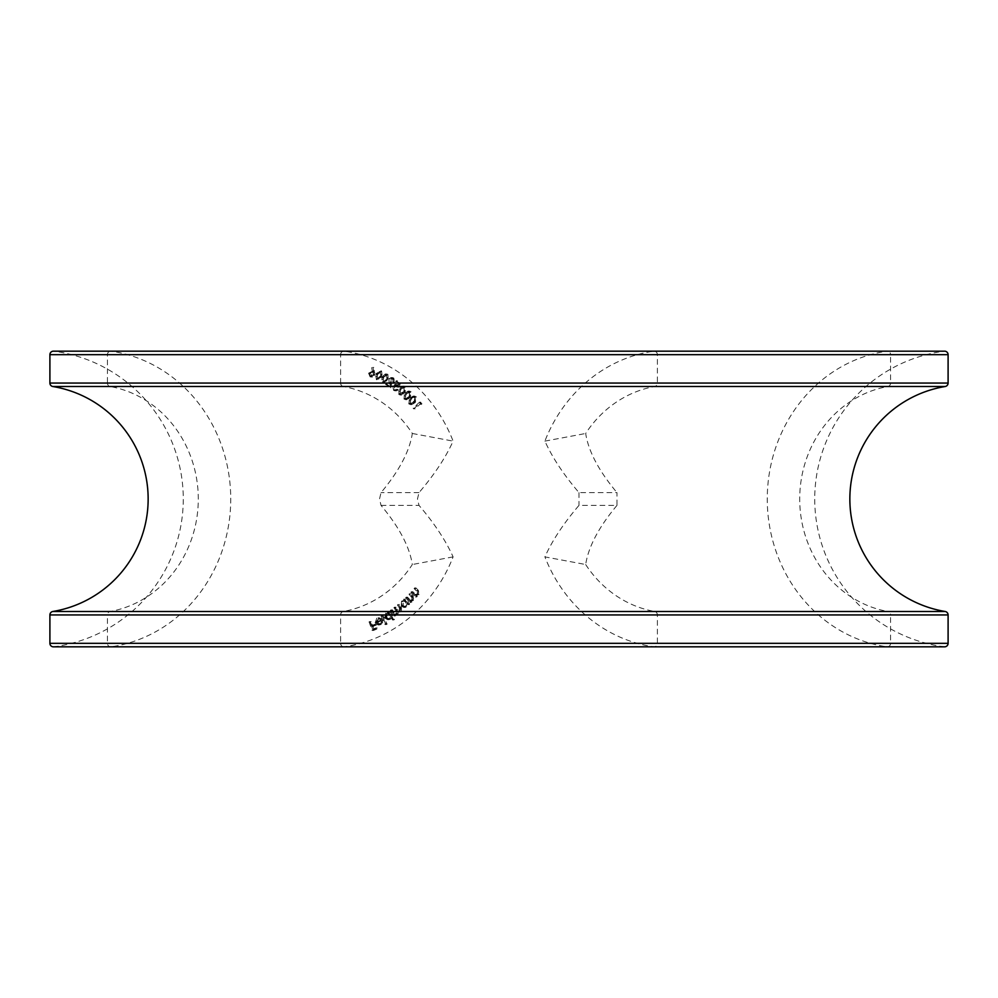 <?xml version="1.0" encoding="UTF-8"?>
<svg xmlns="http://www.w3.org/2000/svg" width="998" height="998" viewBox="0 0 998 998"><rect width="100%" height="100%" fill="white"/><g stroke="black" fill="none" stroke-linecap="round" stroke-linejoin="round"><path stroke-width="0.75" stroke-dasharray="4.99 3.74" d="M49.9 614.943L107.447 614.943L107.447 643.323A3.505 3.244 -90 0 0 110.691 646.829L53.405 646.829A3.505 3.505 0 0 0 53.88 646.804A149.114 149.114 0 0 0 53.88 351.196A3.505 3.505 0 0 0 53.405 351.171L110.691 351.171A3.505 3.244 -90 0 0 107.447 354.677L107.447 383.057L49.9 383.057M944.595 646.829A3.505 3.505 0 0 1 944.12 646.804A149.114 149.114 0 0 1 944.12 351.196A3.505 3.505 0 0 1 944.595 351.171M53.88 646.804L344.298 646.804A149.114 137.899 -90 0 0 453.104 556.884C445.669 540.405 434.305 523.239 419.01 505.387L417.463 499L419.01 492.613C434.305 474.761 445.669 457.595 453.104 441.116A149.114 137.899 -90 0 0 344.298 351.196L53.88 351.196M52.832 386.513L343.324 386.513A114.034 105.451 90 0 1 412.324 433.481C409.567 451.283 399.138 470.994 381.024 492.613L379.527 499L381.024 505.387C399.138 527.006 409.567 546.717 412.324 564.519A114.034 105.451 90 0 1 343.324 611.487L52.832 611.487M376.995 373.951L377.731 379.677L378.803 379.951L376.396 379.677L382.222 376.658L381.573 370.969L379.14 370.695L381.573 370.969L375.66 373.951L376.396 379.677L382.222 376.658M390.917 379.377L393.399 378.791L394.709 382.259L393.773 378.017L392.376 377.556L390.218 378.903L390.717 385.976L387.361 383.781L386.937 384.542L391.877 387.773L390.917 379.377L389.582 379.377L393.399 378.791L391.079 378.479L392.064 378.791L392.688 381.797L394.023 381.797M398.876 387.324L400.56 383.02L397.478 380.812L397.029 381.548L399.562 383.369L398.626 385.715L396.393 384.455L394.11 385.864L394.934 390.355L396.393 390.854L398.364 389.856L395.333 389.607L394.859 386.363L396.418 385.39L398.876 387.324L397.541 387.324L399.225 383.02L400.56 383.02M399.225 383.02L396.144 380.812L395.695 381.548L398.227 383.369L397.291 385.715L395.058 384.455L392.775 385.864L393.599 390.355L395.058 390.854L397.029 389.856L393.985 389.607L396.381 389.944L393.985 389.607L393.524 386.363L394.859 386.363M400.497 388.696L400.161 394.484L401.683 395.046L405.138 392.488L405.562 386.762L404.015 386.201L399.163 388.696L398.826 394.484L400.161 394.484M411.089 398.115L410.091 403.853L411.85 404.639L415.305 402.531L416.366 396.855L414.557 396.056L409.754 398.115L408.756 403.853L410.091 403.853M412.324 433.481L453.104 441.116M343.324 386.513A3.505 3.244 90 0 1 340.617 383.057L107.447 383.057A3.505 3.244 -90 0 0 110.154 386.513A114.034 105.451 90 0 1 198.29 499A114.034 105.451 90 0 1 110.154 611.487A3.505 3.244 -90 0 0 107.447 614.943L340.617 614.943L340.617 643.323L49.9 643.323M49.9 354.677L340.617 354.677L340.617 383.057M340.617 354.677A3.505 3.244 90 0 1 344.298 351.196M420.769 403.466L421.643 404.552L420.832 402.182L414.432 408.244L414.993 408.931L420.769 403.466L419.434 403.466L421.643 404.552M406.011 393.312L405.3 399.025L406.959 399.699L410.378 397.416L411.151 391.752L409.479 391.079L404.677 393.312L403.965 399.025L405.3 399.025M383.145 377.057L383.619 382.833L384.791 383.17L382.284 382.833L388.272 380.051L387.873 374.312L386.65 373.963L383.145 377.057L381.81 377.057L382.284 382.833L388.272 380.051M374.824 375.26L373.788 367.451L372.965 367.638L373.863 372.067L370.907 371.393L373.102 371.568L369.909 373.19L371.456 376.895L372.404 377.094L370.121 376.895L374.824 375.26L373.489 375.26L372.454 367.451L373.788 367.451M392.351 609.815L391.678 610.327L395.308 615.953L395.981 615.454L395.358 614.481L397.853 614.244L398.626 611.662L401.421 611.562L401.446 607.52L399.462 604.451L398.776 604.975L400.759 608.044L400.834 610.963L398.427 611.325L400.834 610.963L397.316 609.354L395.894 607.146L395.233 607.645L397.092 610.526L397.279 613.633L394.884 613.995L397.279 613.633L393.886 612.211L392.351 609.815L390.343 610.327L391.678 610.327M390.343 610.327L393.973 615.953L394.647 615.454L394.023 614.481L397.853 614.244M391.977 616.602L393.798 619.945L394.484 619.509L390.043 611.362L389.357 611.799L389.906 612.809L387.087 613.046L385.989 617.924L388.871 619.696L390.48 619.209L391.977 616.602L390.63 616.602L392.464 619.945L393.798 619.945M371.169 621.492L370.37 621.829L373.501 630.462L377.506 628.765L377.194 627.917L373.988 629.276L373.002 626.582L376.209 625.222L375.909 624.374L372.703 625.734L371.169 621.492L369.035 621.829L370.37 621.829M453.104 556.884L412.324 564.519M344.298 646.804A3.505 3.244 90 0 1 340.617 643.323M340.617 614.943A3.505 3.244 90 0 1 343.324 611.487M377.244 622.415L378.379 618.897L379.49 618.635L377.044 618.897L381.174 619.321L381.648 618.673L378.142 618.136L376.508 622.827L378.042 624.598L380.799 624.673L382.646 622.34L382.396 619.908L375.909 622.415L377.044 618.897L381.174 619.321M383.095 615.729L382.371 616.128L386.413 624.548L387.137 624.137L383.095 615.729L381.036 616.128L382.371 616.128M408.269 603.74L409.03 604.688L409.642 604.127L405.512 598.937L404.914 599.511L405.612 600.397L402.88 601.158L402.593 606.185L405.151 607.445L407.234 606.597L408.269 603.74L406.935 603.74L409.03 604.688M407.533 597.141L406.947 597.752L411.288 602.68L411.875 602.081L411.089 601.195L411.762 601.258L409.754 601.195L413.696 600.447L413.16 596.193L410.914 593.648L410.34 594.247L413.347 597.814L413.06 599.973L410.39 600.21L407.533 597.141L406.198 597.141L405.612 597.752L406.947 597.752M412.748 591.627L412.186 592.276L416.802 596.966L417.002 595.507L415.205 595.482L419.11 594.571L418.349 590.329L415.966 587.922L415.418 588.558L418.624 591.951L418.449 594.147L415.779 594.534L412.748 591.627L410.852 592.276L412.186 592.276M410.852 592.276L415.467 596.966L416.029 596.317L415.205 595.482L417.775 594.571L417.014 590.329L414.632 587.922L414.083 588.558L417.289 591.951L417.114 594.147L414.444 594.534L416.877 594.845L414.444 594.534L411.413 591.627M616.976 505.387C598.862 527.006 588.433 546.717 585.676 564.519L544.896 556.884C552.331 540.405 563.695 523.239 578.99 505.387L616.976 505.387L616.976 492.613L578.99 492.613C563.695 474.761 552.331 457.595 544.896 441.116A149.114 137.899 -90 0 1 653.702 351.196A3.505 3.244 -90 0 1 657.383 354.677L657.383 383.057A3.505 3.244 -90 0 1 654.676 386.513A114.034 105.451 90 0 0 585.676 433.481C588.433 451.283 598.862 470.994 616.976 492.613M585.676 564.519A114.034 105.451 90 0 0 654.676 611.487A3.505 3.244 -90 0 1 657.383 614.943L657.383 643.323A3.505 3.244 -90 0 1 653.702 646.804A149.114 137.899 -90 0 1 544.896 556.884M578.99 492.613L578.99 505.387M544.896 441.116L585.676 433.481M369.035 621.829L372.167 630.462L373.501 630.462M372.167 630.462L377.506 628.765M376.171 628.765L375.859 627.917L377.194 627.917M375.859 627.917L372.653 629.276L373.988 629.276M372.653 629.276L371.668 626.582L373.002 626.582M371.668 626.582L376.209 625.222M374.874 625.222L374.574 624.374L375.909 624.374M374.574 624.374L371.368 625.734L372.703 625.734M371.368 625.734L369.834 621.492M379.839 619.321L381.648 618.673M380.313 618.673L378.142 618.136M376.807 618.136L375.173 622.827L376.508 622.827M375.173 622.827L376.708 624.598L378.042 624.598M376.708 624.598L380.799 624.673M379.465 624.673L381.311 622.34L382.646 622.34M381.311 622.34L381.061 619.908L382.396 619.908M381.061 619.908L375.909 622.415M376.271 623.064L380.537 620.993L379.165 623.9L376.271 623.064L381.872 620.993L380.5 623.9L377.606 623.064M379.165 623.9L377.469 624.024L379.165 623.9M380.537 620.993L381.872 620.993M381.036 616.128L385.078 624.548L386.413 624.548M385.078 624.548L387.137 624.137M385.802 624.137L381.76 615.729M392.464 619.945L394.484 619.509M393.15 619.509L388.709 611.362L390.043 611.362M388.709 611.362L388.022 611.799L389.357 611.799M388.022 611.799L388.571 612.809L389.906 612.809M388.571 612.809L387.087 613.046M385.752 613.046L384.654 617.924L385.989 617.924M384.654 617.924L387.536 619.696L390.48 619.209M389.145 619.209L390.63 616.602M386.201 613.695L387.511 613.308L389.644 614.681L388.796 618.448L387.548 618.822L385.353 617.45L386.201 613.695L388.846 613.308L390.979 614.681L390.131 618.448L388.883 618.822L386.688 617.45L387.536 613.695M389.644 614.681L390.979 614.681M388.796 618.448L390.131 618.448M385.353 617.45L386.688 617.45M393.973 615.953L395.308 615.953M394.647 615.454L395.981 615.454M394.023 614.481L395.245 614.718L394.023 614.481M396.518 614.244L397.291 611.662L398.626 611.662M397.291 611.662L401.421 611.562M400.086 611.562L400.111 607.52L398.127 604.451L399.462 604.451M398.127 604.451L397.441 604.975L398.776 604.975M397.441 604.975L399.425 608.044L399.499 610.963L395.981 609.354L394.559 607.146L395.894 607.146M394.559 607.146L393.898 607.645L395.233 607.645M393.898 607.645L395.757 610.526L395.944 613.633L392.551 612.211L393.886 612.211M392.551 612.211L391.016 609.815M407.695 604.688L409.642 604.127M408.307 604.127L404.178 598.937L405.512 598.937M404.178 598.937L403.579 599.511L404.914 599.511M403.579 599.511L404.277 600.397L401.545 601.158L402.88 601.158M401.545 601.158L401.258 606.185L402.593 606.185M401.258 606.185L403.816 607.445L407.234 606.597M405.899 606.597L406.935 603.74M402.082 601.719L403.766 601.046L405.65 602.031L405.438 605.911L403.803 606.572L401.87 605.586L402.082 601.719L405.101 601.046L406.984 602.031L406.772 605.911L405.138 606.572L403.204 605.586L403.417 601.719M405.65 602.031L406.984 602.031M405.438 605.911L406.772 605.911M401.87 605.586L403.204 605.586M405.612 597.752L409.953 602.68L411.288 602.68M409.953 602.68L411.875 602.081M410.54 602.081L409.754 601.195L413.696 600.447M412.361 600.447L411.825 596.193L409.579 593.648L410.914 593.648M409.579 593.648L409.005 594.247L410.34 594.247M409.005 594.247L412.012 597.814L413.347 597.814M412.012 597.814L411.725 599.973L413.06 599.973M411.725 599.973L410.39 600.21M409.055 600.21L406.198 597.141M415.467 596.966L416.802 596.966M416.029 596.317L417.364 596.317M417.775 594.571L419.11 594.571M414.632 587.922L415.966 587.922M414.083 588.558L415.418 588.558M417.289 591.951L418.624 591.951M417.114 594.147L418.449 594.147M420.308 404.552L420.607 403.541L421.942 403.541M420.607 403.541L419.497 402.182L420.832 402.182M419.497 402.182L413.097 408.244L414.432 408.244M413.097 408.244L414.993 408.931M413.659 408.931L419.434 403.466M408.756 403.853L410.515 404.639L415.305 402.531M413.97 402.531L415.031 396.855L416.366 396.855M415.031 396.855L413.222 396.056L409.754 398.115M410.328 398.738L413.209 396.942L414.444 397.466L413.372 401.932L410.565 403.753L409.28 403.229L409.018 400.697L410.328 398.738L414.544 396.942L415.779 397.466L414.706 401.932L411.9 403.753L410.615 403.229L410.353 400.697L411.663 398.738M414.444 397.466L415.779 397.466M413.372 401.932L414.706 401.932M409.018 400.697L410.353 400.697M409.28 403.229L410.615 403.229M403.965 399.025L405.625 399.699L410.378 397.416M409.043 397.416L409.816 391.752L411.151 391.752M409.816 391.752L408.145 391.079L404.677 393.312M405.263 393.886L409.267 392.401L408.431 396.867L405.625 398.826L404.452 398.389L404.078 395.894L405.263 393.886L410.602 392.401L409.766 396.867L406.959 398.826L405.787 398.389L405.413 395.894L406.598 393.886M408.107 391.952L410.602 392.401L408.107 391.952M408.431 396.867L409.766 396.867M404.078 395.894L405.413 395.894M404.452 398.389L405.787 398.389M398.826 394.484L400.348 395.046L403.803 392.488L405.138 392.488M403.803 392.488L404.227 386.762L405.562 386.762M404.227 386.762L402.681 386.201L399.163 388.696M399.799 389.232L403.716 387.449L403.155 391.989L399.275 393.798L398.726 391.328L399.799 389.232L405.051 387.449L404.489 391.989L400.61 393.798L400.061 391.328L401.134 389.232M402.668 387.087L405.051 387.449L402.668 387.087M400.335 394.173L401.67 394.173L400.335 394.173M398.726 391.328L400.061 391.328M396.144 380.812L397.478 380.812M395.695 381.548L397.029 381.548M398.227 383.369L399.562 383.369M397.291 385.715L398.626 385.715M396.543 384.966L397.878 384.966M392.775 385.864L394.11 385.864M393.599 390.355L394.934 390.355M397.029 389.856L398.364 389.856M396.293 389.332L397.641 389.332M393.524 386.363L395.083 385.39L397.603 385.814M396.268 385.814L397.541 387.324M392.688 381.797L394.709 382.259M393.374 382.259L392.439 378.017L393.773 378.017M392.439 378.017L391.041 377.556L388.883 378.903L390.218 378.903M388.883 378.903L389.382 385.976L390.717 385.976M389.382 385.976L386.026 383.781L387.361 383.781M386.026 383.781L385.602 384.542L386.937 384.542M385.602 384.542L391.877 387.773M390.542 387.773L389.582 379.377M386.937 380.051L386.538 374.312L387.873 374.312M386.538 374.312L385.315 373.963L381.81 377.057M382.508 377.481L386.139 375.073L386.214 379.652L382.621 382.084L381.735 379.727L382.508 377.481L387.474 375.073L387.548 379.652L383.956 382.084L383.07 379.727L383.843 377.481M385.34 374.861L387.474 375.073L385.34 374.861M383.419 382.296L384.754 382.296L383.419 382.296M386.214 379.652L387.548 379.652M381.735 379.727L383.07 379.727M380.887 376.658L380.238 370.969L375.66 373.951M376.371 374.337L379.864 371.743L380.151 376.296L376.695 378.916L375.71 376.62L376.371 374.337L377.706 374.337L381.199 371.743L381.486 376.296L378.03 378.916L377.044 376.62L377.706 374.337M379.153 371.568L381.199 371.743L379.153 371.568M377.406 379.078L378.741 379.078L377.406 379.078M380.151 376.296L381.486 376.296M375.71 376.62L377.044 376.62M371.63 367.638L372.516 372.067L373.863 372.067M372.516 372.067L371.767 371.568L368.574 373.19L369.909 373.19M368.574 373.19L370.121 376.895L373.489 375.26M370.383 376.046L369.36 373.526L371.68 372.404L372.716 374.924L370.383 376.046L371.718 376.046L370.695 373.526L373.015 372.404L374.05 374.924L372.379 376.184L370.383 376.046M371.031 372.279L373.015 372.404L371.031 372.279M369.36 373.526L370.695 373.526M372.716 374.924L374.05 374.924M343.861 646.829L110.691 646.829A3.505 3.244 -90 0 0 111.115 646.804A149.114 137.899 -90 0 0 230.738 499A149.114 137.899 -90 0 0 111.115 351.196A3.505 3.244 -90 0 0 110.691 351.171L343.861 351.171M653.702 646.804L886.885 646.804A149.114 137.899 -90 0 1 767.262 499A149.114 137.899 -90 0 1 886.885 351.196L653.702 351.196M657.383 614.943L890.553 614.943L890.553 643.323A3.505 3.244 -90 0 1 886.885 646.804L944.12 646.804M654.676 386.513L945.168 386.513M657.383 354.677L890.553 354.677L890.553 383.057A3.505 3.244 -90 0 1 887.846 386.513A114.034 105.451 90 0 0 799.71 499A114.034 105.451 90 0 0 887.846 611.487L654.676 611.487M948.1 383.057L657.383 383.057M948.1 643.323L657.383 643.323M944.12 351.196L886.885 351.196A3.505 3.244 -90 0 1 890.553 354.677L948.1 354.677M945.168 611.487L887.846 611.487A3.505 3.244 -90 0 1 890.553 614.943L948.1 614.943M419.01 492.613L381.024 492.613M381.024 505.387L419.01 505.387M400.111 607.52L401.446 607.52M399.425 608.044L400.759 608.044M395.981 609.354L397.316 609.354M395.757 610.526L397.092 610.526M411.825 596.193L413.16 596.193M411.076 596.604L412.411 596.604M407.783 598.95L409.13 598.95M417.014 590.329L418.349 590.329M416.278 590.791L417.613 590.791M413.097 593.348L414.444 593.348M403.155 391.989L404.489 391.989M388.746 382.683L390.081 382.683M389.569 382.708L390.904 382.708M373.477 372.366L374.811 372.366M887.309 351.171L654.139 351.171M887.309 646.829L654.139 646.829M379.514 617.787L378.18 617.787M379.477 624.998L378.142 624.998M379.514 624.137L378.18 624.137M388.659 612.56L387.324 612.56M388.871 619.696L387.536 619.696M388.846 613.308L387.511 613.308M388.883 618.822L387.548 618.822M396.456 614.718L395.121 614.718M399.998 612.036L398.664 612.036M405.151 607.445L403.816 607.445M405.101 601.046L403.766 601.046M405.138 606.572L403.803 606.572M411.613 600.584L410.278 600.584M411.85 404.639L410.515 404.639M414.557 396.056L413.222 396.056M414.544 396.942L413.209 396.942M411.9 403.753L410.565 403.753M406.959 399.699L405.625 399.699M409.479 391.079L408.145 391.079M406.959 398.826L405.625 398.826M401.683 395.046L400.348 395.046M404.015 386.201L402.681 386.201M396.393 384.455L395.058 384.455M396.393 390.854L395.058 390.854M396.418 385.39L395.083 385.39M392.376 377.556L391.041 377.556M386.65 373.963L385.315 373.963"/><path stroke-width="1.5" d="M887.309 351.171L53.405 351.171A3.505 3.505 0 0 0 49.9 354.677L49.9 383.057A3.505 3.505 0 0 0 52.832 386.513A114.034 114.034 0 0 1 52.832 611.487A3.505 3.505 0 0 0 49.9 614.943L49.9 643.323A3.505 3.505 0 0 0 53.405 646.829L944.595 646.829A3.505 3.505 0 0 0 948.1 643.323L948.1 614.943L49.9 614.943M944.595 351.171A3.505 3.505 0 0 1 948.1 354.677L948.1 383.057A3.505 3.505 0 0 1 945.168 386.513A114.034 114.034 0 0 0 945.168 611.487A3.505 3.505 0 0 1 948.1 614.943M52.832 611.487L945.168 611.487M53.88 351.196L944.12 351.196M944.12 646.804L53.88 646.804M49.9 383.057L948.1 383.057M948.1 354.677L49.9 354.677M945.168 386.513L52.832 386.513M49.9 643.323L948.1 643.323M887.309 646.829L944.595 646.829"/></g></svg>
